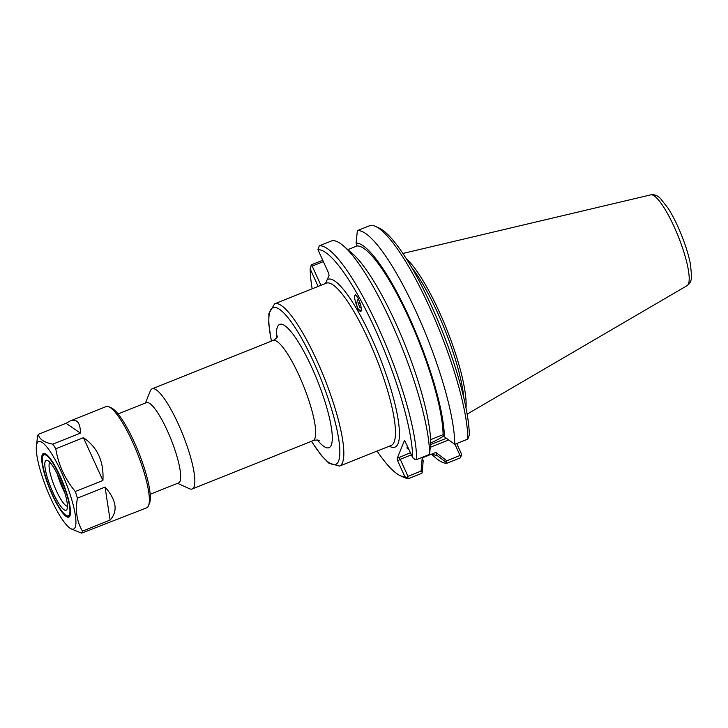 <?xml version="1.0" encoding="UTF-8"?>
<svg xmlns="http://www.w3.org/2000/svg" width="728" height="728" viewBox="0 0 728 728"><rect width="100%" height="100%" fill="white"/><g stroke="black" fill="none" stroke-linecap="round" stroke-linejoin="round"><path stroke-width="1.09" d="M429.602 454.381A124.834 26.617 -111.8 0 0 399.317 340.977A124.834 26.617 -111.8 0 0 343.507 245.909L352.188 253.362A113.877 24.279 68.2 0 1 402.639 338.966A113.877 24.279 68.2 0 1 430.721 442.278L429.602 454.381L416.671 459.55A124.834 26.617 -111.8 0 0 378.241 327.409A124.834 26.617 -111.8 0 0 319.274 245.846L317.945 249.695L328.555 272.982L329.047 275.548L325.471 283.483M177.587 483.31L189.371 488.697A53.927 11.502 -111.8 0 0 192.183 488.97A53.927 11.502 -111.8 0 0 182.837 434.634A53.927 11.502 -111.8 0 0 152.134 388.825A53.927 11.502 -111.8 0 0 150.287 390.963L145.464 402.994M356.975 306.333C354.509 299.599 353.981 295.741 355.41 294.758L357.63 297.233C361.088 304.786 362.053 309.573 360.542 311.602L359.286 310.61M150.186 494.267L178.533 482.937A43.252 9.218 -111.8 0 0 171.035 439.348A43.252 9.218 -111.8 0 0 146.41 402.62L118.073 413.95M319.274 245.846L332.214 240.668A124.834 26.617 -111.8 0 1 343.507 245.909M375.484 226.39A124.834 26.617 68.2 0 1 433.497 316.089A124.834 26.617 68.2 0 1 467.849 439.084L469.305 434.935A121.84 25.981 -111.8 0 0 435.499 314.978A121.84 25.981 -111.8 0 0 379.161 228.073L375.484 226.39A124.834 26.617 68.2 0 0 370.461 225.38L357.366 230.612L356.11 243.07L357.102 245.946L347.857 249.64M357.102 245.946A110.802 23.624 68.2 0 1 409.018 318.373A110.802 23.624 68.2 0 1 443.106 434.671L444.399 436.809A113.877 24.279 68.2 0 0 409.364 317.517A113.877 24.279 68.2 0 0 356.11 243.07M454.945 444.244L460.069 455.482L446.819 460.779L435.89 452.443L422.204 457.912L421.075 471.071L422.167 472.326L423.205 460.788L422.258 458.03M320.93 285.303L312.175 266.093L323.378 261.616M430.63 439.657L443.106 434.671M467.849 439.084L454.763 444.317L444.399 436.809M421.075 471.071L407.98 476.312L400.227 459.313L411.429 454.836M410.446 452.661L397.197 458.349L397.688 460.915L404.895 476.74L407.452 477.623L407.98 476.312M407.452 477.623L409 478.414L421.94 473.245L422.167 472.326M435.945 452.561L436.882 455.319L446.491 462.599L446.819 460.779M446.491 462.599L447.092 463.181L460.187 457.948L461.097 456.174L460.069 455.482M447.092 463.181A124.834 26.617 68.2 0 1 435.799 457.948L431.458 454.217M436.882 455.319A113.877 24.279 68.2 0 1 432.068 453.972M398.899 457.284L400.227 459.313L397.688 460.915M461.097 456.174L461.516 454.099L456.711 443.543M416.671 459.55L414.86 459.368L412.685 457.575L404.786 440.713M312.175 266.093L310.947 265.875L310.155 268.86L318.154 286.404M407.534 446.282A23.915 5.051 155.5 0 0 407.152 447.001A23.915 5.051 155.5 0 0 407.152 447.01A23.915 5.051 155.5 0 0 408.863 449.185M430.648 443.061A23.915 5.051 155.5 0 0 443.834 435.89M397.197 458.349L404.34 440.759M317.945 249.695A121.84 25.981 68.2 0 1 375.184 329.329A121.84 25.981 68.2 0 1 412.685 457.575M404.895 476.74A121.84 25.981 68.2 0 1 400.309 475.73A121.84 25.981 68.2 0 1 377.059 451.078M312.166 288.807A121.84 25.981 68.2 0 1 310.155 268.86M322.759 260.26L311.611 264.71L310.947 265.875M411.666 267.467A86.386 18.418 68.2 0 1 463.836 397.925M400.309 475.73L403.976 477.404A124.834 26.617 -111.8 0 0 409 478.414M357.366 230.612A124.834 26.617 68.2 0 1 416.334 312.175A124.834 26.617 68.2 0 1 454.763 444.317M466.002 407.908A87.387 18.628 -111.8 0 0 446.664 329.129A87.387 18.628 -111.8 0 0 406.361 258.74M66.594 515.633A32.842 6.998 68.2 0 1 52.398 494.439A32.842 6.998 68.2 0 1 42.788 456.119A32.842 6.998 68.2 0 1 62.617 482.71A32.842 6.998 68.2 0 1 66.594 515.633L67.331 515.97A33.443 7.134 -111.8 0 0 69.069 516.143A33.443 7.134 -111.8 0 0 70.343 514.45M46.319 454.381A33.443 7.134 -111.8 0 0 44.235 454.035A33.443 7.134 -111.8 0 0 43.089 455.364L42.788 456.119M64.819 492.801A23.669 5.051 68.2 0 1 62.59 488.233A23.669 5.051 68.2 0 1 57.248 473.873M67.413 506.206A23.669 5.051 68.2 0 1 56.338 490.727A23.669 5.051 68.2 0 1 49.886 462.38M53.08 492.774A26.863 5.724 68.2 0 1 47.538 460.496A26.863 5.724 68.2 0 1 61.425 483.183A26.863 5.724 68.2 0 1 67.003 509.181A26.863 5.724 68.2 0 1 53.08 492.774M50.787 498.407A47.093 10.037 68.2 0 1 36.4 446.237A47.093 10.037 68.2 0 1 65.438 481.581A47.093 10.037 68.2 0 1 68.778 527.199A47.093 10.037 68.2 0 1 50.787 498.407M52.243 494.831A34.243 7.298 68.2 0 1 45.181 453.69A34.243 7.298 68.2 0 1 62.89 482.6A34.243 7.298 68.2 0 1 69.997 515.743A34.243 7.298 68.2 0 1 52.243 494.831M42.67 456.456A33.643 7.171 68.2 0 1 44.162 453.853A33.643 7.171 68.2 0 1 45.564 453.881M70.134 515.342A33.643 7.171 68.2 0 1 69.142 516.325A33.643 7.171 68.2 0 1 66.266 515.47M68.778 527.199L70.37 528.564L81.645 533.151L146.656 507.825A54.527 11.63 68.2 0 0 148.53 505.66A54.527 11.63 68.2 0 0 137.21 452.88A54.527 11.63 68.2 0 0 109.009 406.843A54.527 11.63 68.2 0 0 106.17 406.561L70.17 420.957C76.886 418.509 80.317 422.559 80.453 433.105L52.825 444.153A54.527 11.63 68.2 0 1 55.783 448.748L83.42 437.692L102.921 480.48L75.284 491.536A54.527 11.63 68.2 0 1 77.423 498.143L105.059 487.096L110.101 520.074L82.473 531.131A54.527 11.63 68.2 0 1 81.645 533.151M82.473 531.131C76.85 521.703 75.175 510.71 77.423 498.143M75.284 491.536C64.847 478.842 58.349 464.582 55.783 448.748M52.825 444.153C44.062 442.46 39.248 439.193 38.366 434.352L65.993 423.296L80.453 433.105M36.4 446.237L37.547 436.372A54.527 11.63 68.2 0 1 38.366 434.352M65.993 423.296L70.17 420.957M83.42 437.692C97.47 447.21 103.968 461.47 102.921 480.48M105.059 487.096C116.48 500.081 118.154 511.074 110.101 520.074M148.53 505.66L149.531 503.157A52.534 11.202 -111.8 0 0 138.629 452.306A52.534 11.202 -111.8 0 0 111.457 407.962L109.009 406.843M356.811 305.077A7.862 5.451 -83.2 0 0 356.829 305.223A7.862 5.451 -83.2 0 0 360.988 311.438M358.385 298.689A7.862 5.451 -83.2 0 0 357.339 300.928A7.862 5.451 -83.2 0 0 357.293 301.055M361.17 307.534L359.787 307.553L358.422 303.658L359.486 301.319M358.422 303.658L360.333 303.885M358.449 298.826A6.88 4.768 -83.2 0 0 357.257 301.183A6.88 4.768 -83.2 0 0 356.793 303.676A6.88 4.768 -83.2 0 0 356.802 304.95A6.88 4.768 -83.2 0 0 361.334 310.465M389.298 446.182A90.381 19.274 -111.8 0 0 383.11 365.92A90.381 19.274 -111.8 0 0 327.445 279.497M274.62 303.822L326.253 283.165A87.387 18.628 68.2 0 1 376.003 357.384A87.387 18.628 68.2 0 1 391.145 445.445L339.512 466.093A87.387 18.628 -111.8 0 0 324.36 378.041A87.387 18.628 -111.8 0 0 274.62 303.822L268.905 313.45L268.759 323.942L271.362 341.15M271.471 341.104A84.384 17.991 68.2 0 1 292.965 324.388A84.384 17.991 68.2 0 1 338.62 438.547A84.384 17.991 68.2 0 1 311.52 441.25M317.372 440.021A66.412 14.16 -111.8 0 0 330.512 422.868A66.412 14.16 -111.8 0 0 297.907 341.332A66.412 14.16 -111.8 0 0 276.558 337.965M277.759 335.945C277.222 337.583 275.639 339.093 273 340.495A53.927 11.502 68.2 0 1 303.694 386.304A53.927 11.502 68.2 0 1 313.04 440.64C315.925 439.839 318.118 439.839 319.637 440.658M430.275 447.301L448.575 439.985M446.364 438.301L430.512 444.644M687.077 285.658C689.989 283.729 691.491 280.617 691.6 276.331L690.481 264.355C688.77 255.592 685.785 245.855 681.526 235.162C677.349 224.77 672.909 215.852 668.222 208.408L660.414 198.435C657.493 195.477 654.281 194.285 650.768 194.849A48.922 10.429 68.2 0 1 678.305 236.509A48.922 10.429 68.2 0 1 687.077 285.658L467.149 414.123M339.512 466.093L328.728 463.063L321.385 455.555L311.411 441.295M273 340.495L152.134 388.825M313.04 440.64L192.183 488.97M650.768 194.849L402.903 253.453M44.963 453.753L44.235 454.035M69.797 515.852L69.069 516.143"/></g></svg>
